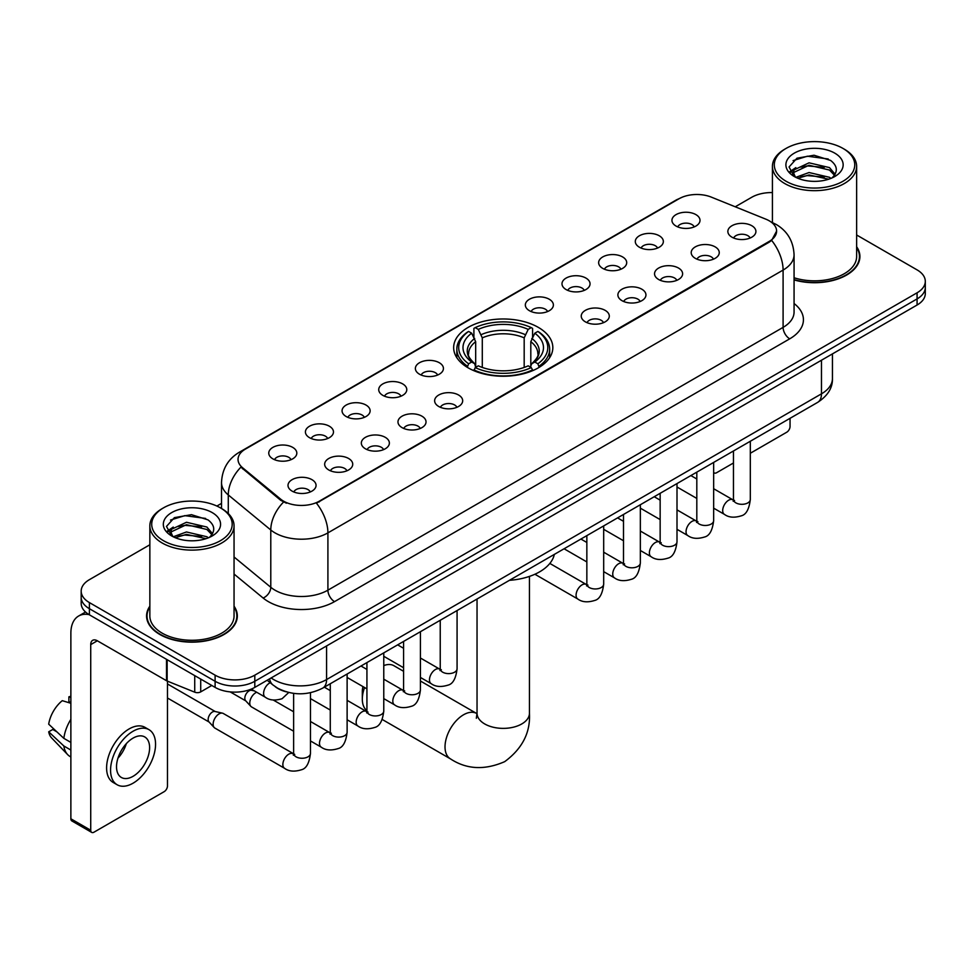 <?xml version="1.0" encoding="UTF-8"?>
<svg xmlns="http://www.w3.org/2000/svg" width="974" height="974" viewBox="0 0 974 974"><rect width="100%" height="100%" fill="white"/><g stroke="black" fill="none" stroke-linecap="round" stroke-linejoin="round"><path stroke-width="1.46" d="M538.305 327.374A49.589 28.636 0 0 0 484.261 321.164A49.589 28.636 0 0 0 453.653 347.608A49.589 28.636 0 0 0 468.177 367.855A49.589 28.636 0 0 0 522.21 374.065A49.589 28.636 0 0 0 552.83 347.608A49.589 28.636 0 0 0 538.305 327.374M639.394 247.226A14.038 8.109 180 0 1 636.619 244.937A14.038 8.109 180 0 1 641.257 234.868A14.038 8.109 180 0 1 659.252 235.769A14.038 8.109 180 0 1 662.028 244.937A14.038 8.109 180 0 1 639.394 247.226M657.535 248.066A8.425 4.858 0 0 0 655.283 245.704A8.425 4.858 0 0 0 646.98 244.474A8.425 4.858 0 0 0 641.111 248.066M602.748 268.386A14.038 8.109 180 0 1 599.96 266.097A14.038 8.109 180 0 1 604.611 256.028A14.038 8.109 180 0 1 622.593 256.929A14.038 8.109 180 0 1 625.381 266.097A14.038 8.109 180 0 1 602.748 268.386M620.888 269.238A8.425 4.858 0 0 0 618.624 266.864A8.425 4.858 0 0 0 610.333 265.634A8.425 4.858 0 0 0 604.452 269.238M566.089 289.558A14.038 8.109 180 0 1 563.313 287.257A14.038 8.109 180 0 1 567.952 277.188A14.038 8.109 180 0 1 585.946 278.089A14.038 8.109 180 0 1 588.722 287.257A14.038 8.109 180 0 1 566.089 289.558M584.23 290.398A8.425 4.858 0 0 0 581.965 288.024A8.425 4.858 0 0 0 573.674 286.794A8.425 4.858 0 0 0 567.805 290.398M529.442 310.718A14.038 8.109 180 0 1 526.654 308.417A14.038 8.109 180 0 1 531.305 298.348A14.038 8.109 180 0 1 549.287 299.262A14.038 8.109 180 0 1 552.075 308.417A14.038 8.109 180 0 1 529.442 310.718M547.583 311.558A8.425 4.858 0 0 0 545.318 309.184A8.425 4.858 0 0 0 537.027 307.954A8.425 4.858 0 0 0 531.147 311.558M419.477 374.199A14.038 8.109 180 0 1 416.689 371.91A14.038 8.109 180 0 1 421.34 361.841A14.038 8.109 180 0 1 439.323 362.742A14.038 8.109 180 0 1 442.111 371.91A14.038 8.109 180 0 1 419.477 374.199M437.618 375.039A8.425 4.858 0 0 0 435.354 372.677A8.425 4.858 0 0 0 427.062 371.435A8.425 4.858 0 0 0 421.182 375.039M382.831 395.359A14.038 8.109 180 0 1 380.043 393.07A14.038 8.109 180 0 1 384.693 383.001A14.038 8.109 180 0 1 402.676 383.902A14.038 8.109 180 0 1 405.464 393.07A14.038 8.109 180 0 1 382.831 395.359M400.959 396.199A8.425 4.858 0 0 0 398.707 393.837A8.425 4.858 0 0 0 390.404 392.607A8.425 4.858 0 0 0 384.535 396.199M346.172 416.519A14.038 8.109 180 0 1 343.384 414.23A14.038 8.109 180 0 1 348.035 404.161A14.038 8.109 180 0 1 366.017 405.062A14.038 8.109 180 0 1 368.805 414.23A14.038 8.109 180 0 1 346.172 416.519M364.313 417.359A8.425 4.858 0 0 0 362.048 414.997A8.425 4.858 0 0 0 353.757 413.767A8.425 4.858 0 0 0 347.876 417.359M309.513 437.679A14.038 8.109 180 0 1 306.737 435.39A14.038 8.109 180 0 1 311.388 425.321A14.038 8.109 180 0 1 329.37 426.222A14.038 8.109 180 0 1 332.146 435.39A14.038 8.109 180 0 1 309.513 437.679M327.654 438.531A8.425 4.858 0 0 0 325.401 436.157A8.425 4.858 0 0 0 317.098 434.928A8.425 4.858 0 0 0 311.23 438.531M272.866 458.851A14.038 8.109 180 0 1 270.078 456.55A14.038 8.109 180 0 1 274.729 446.482A14.038 8.109 180 0 1 292.711 447.383A14.038 8.109 180 0 1 295.499 456.55A14.038 8.109 180 0 1 272.866 458.851M291.007 459.691A8.425 4.858 0 0 0 288.742 457.317A8.425 4.858 0 0 0 280.451 456.088A8.425 4.858 0 0 0 274.571 459.691M676.053 226.065A14.038 8.109 180 0 1 673.265 223.777A14.038 8.109 180 0 1 677.916 213.708A14.038 8.109 180 0 1 695.899 214.609A14.038 8.109 180 0 1 698.687 223.777A14.038 8.109 180 0 1 676.053 226.065M694.194 226.905A8.425 4.858 0 0 0 691.93 224.544A8.425 4.858 0 0 0 683.638 223.314A8.425 4.858 0 0 0 677.758 226.905M695.302 258.341A14.038 8.109 180 0 1 692.526 256.052A14.038 8.109 180 0 1 697.165 245.984A14.038 8.109 180 0 1 715.159 246.885A14.038 8.109 180 0 1 717.935 256.052A14.038 8.109 180 0 1 695.302 258.341M713.443 259.181A8.425 4.858 0 0 0 711.178 256.819A8.425 4.858 0 0 0 702.887 255.59A8.425 4.858 0 0 0 697.019 259.181M658.655 279.501A14.038 8.109 180 0 1 655.867 277.213A14.038 8.109 180 0 1 660.518 267.144A14.038 8.109 180 0 1 678.501 268.045A14.038 8.109 180 0 1 681.289 277.213A14.038 8.109 180 0 1 658.655 279.501M676.796 280.354A8.425 4.858 0 0 0 674.532 277.98A8.425 4.858 0 0 0 666.24 276.75A8.425 4.858 0 0 0 660.36 280.354M621.996 300.674A14.038 8.109 180 0 1 619.208 298.373A14.038 8.109 180 0 1 623.859 288.304A14.038 8.109 180 0 1 641.842 289.205A14.038 8.109 180 0 1 644.63 298.373A14.038 8.109 180 0 1 621.996 300.674M640.137 301.514A8.425 4.858 0 0 0 637.873 299.14A8.425 4.858 0 0 0 629.581 297.91A8.425 4.858 0 0 0 623.713 301.514M585.35 321.834A14.038 8.109 180 0 1 582.562 319.533A14.038 8.109 180 0 1 587.212 309.464A14.038 8.109 180 0 1 605.195 310.377A14.038 8.109 180 0 1 607.983 319.533A14.038 8.109 180 0 1 585.35 321.834M603.478 322.674A8.425 4.858 0 0 0 601.226 320.3A8.425 4.858 0 0 0 592.923 319.07A8.425 4.858 0 0 0 587.054 322.674M438.726 406.475A14.038 8.109 180 0 1 435.95 404.186A14.038 8.109 180 0 1 440.601 394.117A14.038 8.109 180 0 1 458.584 395.018A14.038 8.109 180 0 1 461.359 404.186A14.038 8.109 180 0 1 438.726 406.475M456.867 407.315A8.425 4.858 0 0 0 454.614 404.953A8.425 4.858 0 0 0 446.311 403.723A8.425 4.858 0 0 0 440.443 407.315M402.079 427.635A14.038 8.109 180 0 1 399.291 425.346A14.038 8.109 180 0 1 403.942 415.277A14.038 8.109 180 0 1 421.925 416.178A14.038 8.109 180 0 1 424.713 425.346A14.038 8.109 180 0 1 402.079 427.635M420.22 428.475A8.425 4.858 0 0 0 417.956 426.113A8.425 4.858 0 0 0 409.664 424.883A8.425 4.858 0 0 0 403.784 428.475M365.42 448.795A14.038 8.109 180 0 1 362.645 446.506A14.038 8.109 180 0 1 367.283 436.437A14.038 8.109 180 0 1 385.278 437.338A14.038 8.109 180 0 1 388.054 446.506A14.038 8.109 180 0 1 365.42 448.795M383.561 449.635A8.425 4.858 0 0 0 381.309 447.273A8.425 4.858 0 0 0 373.005 446.043A8.425 4.858 0 0 0 367.137 449.635M328.774 469.967A14.038 8.109 180 0 1 325.986 467.666A14.038 8.109 180 0 1 330.636 457.597A14.038 8.109 180 0 1 348.619 458.498A14.038 8.109 180 0 1 351.407 467.666A14.038 8.109 180 0 1 328.774 469.967M346.914 470.807A8.425 4.858 0 0 0 344.65 468.433A8.425 4.858 0 0 0 336.359 467.203A8.425 4.858 0 0 0 330.478 470.807M292.115 491.127A14.038 8.109 180 0 1 289.327 488.826A14.038 8.109 180 0 1 293.978 478.758A14.038 8.109 180 0 1 311.96 479.671A14.038 8.109 180 0 1 314.748 488.826A14.038 8.109 180 0 1 292.115 491.127M310.256 491.967A8.425 4.858 0 0 0 307.991 489.593A8.425 4.858 0 0 0 299.7 488.364A8.425 4.858 0 0 0 293.831 491.967M731.961 237.181A14.038 8.109 180 0 1 729.173 234.892A14.038 8.109 180 0 1 733.824 224.824A14.038 8.109 180 0 1 751.806 225.725A14.038 8.109 180 0 1 754.594 234.892A14.038 8.109 180 0 1 731.961 237.181M750.102 238.021A8.425 4.858 0 0 0 747.837 235.659A8.425 4.858 0 0 0 739.546 234.43A8.425 4.858 0 0 0 733.666 238.021M765.832 219.162A25.263 14.586 180 0 1 769.204 220.794A25.263 14.586 180 0 1 776.607 231.106A25.263 14.586 180 0 1 769.204 241.418L319.314 501.172A25.263 14.586 180 0 1 280.755 499.224L242.611 467.764A25.263 14.586 180 0 1 238.033 459.399A25.263 14.586 180 0 1 245.436 449.087L679 198.769A25.263 14.586 180 0 1 711.361 197.138L765.832 219.162M286.405 691.869A28.076 16.205 180 0 1 275.07 686.56M149.85 606.181A45.376 26.201 0 0 0 146.575 615.958A45.376 26.201 0 0 0 159.858 634.488A45.376 26.201 0 0 0 209.313 640.161A45.376 26.201 0 0 0 237.327 615.958A45.376 26.201 0 0 0 234.052 606.181M147.037 618.32A45.376 26.201 0 0 0 146.879 619.014M776.607 231.106L771.651 240.395L769.204 242.173L316.465 503.205A32.751 18.908 60 0 1 327.909 532.875A37.426 21.611 180 0 1 274.985 532.875A37.426 21.611 180 0 1 270.784 529.99L228.281 494.938A37.426 21.611 180 0 1 221.512 482.544L221.512 508.501M149.85 544.77L89.401 579.664A28.076 16.205 0 0 0 81.183 591.133L81.183 603.356A28.076 16.205 0 0 0 89.401 614.813L215.108 687.388L215.108 681.276A28.076 16.205 0 0 0 254.798 681.276L917.082 298.908A28.076 16.205 0 0 0 925.3 287.452A28.076 16.205 0 0 1 917.082 298.908L254.798 681.276A28.076 16.205 0 0 1 215.108 681.276L89.401 608.701L215.108 681.276L215.108 675.165A28.076 16.205 0 0 0 254.798 675.165L917.082 292.797A28.076 16.205 0 0 0 925.3 281.34A28.076 16.205 0 0 0 917.082 269.883L856.633 234.99M81.183 597.245A28.076 16.205 0 0 0 89.401 608.701A28.076 16.205 0 0 1 81.183 597.245M286.429 503.205L280.755 500.332L240.907 467.155A32.751 21.903 129.5 0 0 228.281 494.938L228.281 513.517M794.066 279.903A45.376 26.201 0 0 0 859.908 256.515A45.376 26.201 0 0 0 856.633 246.739M772.419 192.572A28.076 16.205 0 0 0 751.672 197.308L735.236 206.792M221.512 503.388L216.898 506.054M81.183 591.133A28.076 16.205 0 0 0 89.401 602.589L215.108 675.165M237.023 619.014A45.376 26.201 0 0 0 236.865 618.32M859.604 259.571A45.376 26.201 0 0 0 859.445 258.877M215.108 687.388A28.076 16.205 0 0 0 254.798 687.388L917.082 305.02A28.076 16.205 0 0 0 925.3 293.564L925.3 281.34M713.65 472.317A4.675 2.703 120 0 0 714.271 472.95A4.675 2.703 120 0 0 716.608 472.719L733.459 462.991M750.309 453.263L786.736 432.225A4.675 2.703 120 0 0 790.048 426.502L790.048 418.309M786.079 181.261A40.238 23.23 0 0 0 842.973 181.261A40.238 23.23 0 0 0 842.973 148.413L844.3 149.18A42.101 24.313 0 0 1 856.633 166.359A42.101 24.313 0 0 1 830.639 188.822A42.101 24.313 0 0 1 784.752 183.55A42.101 24.313 0 0 1 772.419 166.359A42.101 24.313 0 0 1 784.752 149.18L786.079 148.413A40.238 23.23 0 0 0 786.079 181.261M794.066 277.76A42.101 24.313 0 0 0 856.633 256.515L856.633 166.359M794.066 279.599A44.914 25.933 0 0 0 859.445 256.515A44.914 25.933 0 0 0 856.633 247.493M795.807 177.341L809.053 172.532L829.483 177.305L830.932 178.388M797.816 178.254L809.053 174.955L828.667 179.216M795.441 177.158L793.384 172.617L794.102 169.841L809.053 162.828L829.483 167.601L835.095 174.236M793.445 175.819L793.384 172.617M793.518 173.822L794.102 172.276L809.053 165.251L829.483 170.036L834.45 175.247M831.82 178.011A21.148 12.212 0 0 0 832.721 177.207C838.115 171.327 837.409 165.738 830.591 160.43L814.045 155.231L796.988 158.19L789.062 166.98L794.2 176.391M834.779 153.149A28.636 16.534 0 0 0 794.346 153.113A28.636 16.534 0 0 0 794.163 176.452A28.636 16.534 0 0 0 794.285 176.525A28.636 16.534 0 0 0 834.901 176.452A28.636 16.534 0 0 0 834.779 153.149M834.523 176.671L836.581 175.259M844.3 149.18L842.973 148.413A40.238 23.23 0 0 0 786.079 148.413M793.067 160.613L807.385 156.205L828.229 158.993M790.304 172.422L794.212 169.646M800.665 167.138L807.385 165.909L824.248 167.358M800.665 176.83L807.385 175.612L824.248 177.061M789.865 171.643L795.831 167.625M364.593 687.534A26.201 15.121 120 0 0 362.316 699.113L362.316 691.479A16.838 9.728 -60 0 1 362.973 686.609M362.316 699.113A26.201 15.121 120 0 0 366.93 710.582M467.276 367.332L468.616 363.789A44.536 25.714 0 0 1 468.616 331.44L471.672 333.205A40.238 23.23 0 0 0 471.672 362.024L474.703 363.74L475.677 367.344M475.677 365.871L475.677 341.691L471.672 333.205M473.9 337.041L473.9 328.384L475.227 327.617A44.536 25.714 0 0 1 531.244 327.617L528.188 329.395A40.238 23.23 0 0 0 478.295 329.395L482.288 337.868L482.288 367.442M524.182 367.442L524.182 337.868L528.188 329.395M509.426 580.321A51.464 29.707 0 0 0 554.328 554.401M473.9 369.901A46.411 26.797 0 0 0 532.583 369.901L531.244 367.6A44.536 25.714 0 0 1 475.227 367.6L473.9 370.692M532.583 370.692L532.583 369.901M468.616 331.44L467.276 332.207A46.411 26.797 0 0 0 456.83 349.142A46.411 26.797 0 0 0 467.276 366.078M531.244 327.617L532.583 328.384L532.583 337.041M475.227 367.6L478.295 365.834A40.238 23.23 0 0 0 528.188 365.834L531.244 367.6M471.672 362.024L468.616 363.789M478.295 329.395L475.227 327.617M474.703 338.416A35.989 20.783 0 0 0 474.703 363.74L474.874 363.85C469.76 358.907 467.666 355.547 468.616 353.781A34.614 19.991 0 0 1 475.677 341.691M539.194 366.078A46.411 26.797 0 0 0 549.653 349.142A46.411 26.797 0 0 0 539.194 332.207L537.867 331.44A44.536 25.714 0 0 1 537.867 363.789L539.194 367.332M537.867 363.789L534.799 362.024A40.238 23.23 0 0 0 534.799 333.205L537.867 331.44M534.799 333.205L530.806 341.691L530.806 365.871L531.78 363.74L534.799 362.024M530.806 341.691A34.614 19.991 0 0 1 537.855 353.781C538.805 355.559 536.723 358.919 531.609 363.85L531.78 363.74A35.989 20.783 0 0 0 531.78 338.416M530.806 367.344L530.806 365.871M403.577 671.305L393.934 665.729A26.201 15.121 120 0 0 383.768 665.607M293.624 731.218L251.523 706.905A8.425 4.858 -60 0 1 250.842 706.357A8.425 4.858 -60 0 1 249.77 703.045A8.425 4.858 -60 0 1 255.724 692.733A8.425 4.858 -60 0 1 256.722 692.258M250.842 706.357L245.582 700.671A6.088 3.506 -60 0 1 244.815 698.273A6.088 3.506 -60 0 1 249.113 690.822A6.088 3.506 -60 0 1 251.572 690.298L254.445 690.943M310.463 692.721L310.463 753.389C309.306 763.178 306.274 768.632 301.38 769.777C294.428 771.932 288.828 771.445 284.603 768.328L214.864 728.065A8.425 4.858 -60 0 1 214.183 727.517A8.425 4.858 -60 0 1 213.123 724.218A8.425 4.858 -60 0 1 219.077 713.893A8.425 4.858 -60 0 1 222.474 713.163A8.425 4.858 -60 0 1 223.29 713.479L294.732 754.412M214.183 727.517L208.923 721.831A6.088 3.506 -60 0 1 208.156 719.433A6.088 3.506 -60 0 1 212.454 711.994A6.088 3.506 -60 0 1 214.913 711.458L222.474 713.163M200.717 679.073L200.717 691.881L211.796 685.477M89.084 614.631A37.426 21.611 -120 0 0 78.626 616.018A37.426 21.611 -120 0 0 70.871 633.149L70.871 818.793L90.728 830.25L90.728 644.605A9.363 5.406 60 0 1 92.664 640.32A9.363 5.406 60 0 1 97.339 640.782L166.517 680.729L166.517 659.337M90.728 830.25A4.675 2.703 120 0 0 91.69 832.393L71.845 820.936A4.675 2.703 -60 0 1 70.871 818.793M91.69 832.393A4.675 2.703 120 0 0 94.028 832.161L164.156 791.667A4.675 2.703 120 0 0 167.467 785.945L167.467 681.155M200.717 691.881A4.675 2.703 180 0 1 194.727 692.173L167.138 681.033A4.675 2.703 180 0 1 166.517 680.729M133.061 776.315A23.388 13.502 120 0 0 148.352 755.702A23.388 13.502 120 0 0 144.761 736.953A23.388 13.502 120 0 0 133.061 738.109A23.388 13.502 120 0 0 117.781 758.734A23.388 13.502 120 0 0 121.373 777.471A23.388 13.502 120 0 0 133.061 776.315M117.951 758.186A23.388 13.502 120 0 0 126.352 743.637M70.871 697.457L68.886 696.848L68.886 701.548L70.871 702.692M148.973 729.66L145.004 727.371A31.813 18.372 120 0 0 129.092 728.954A31.813 18.372 120 0 0 108.309 756.981A31.813 18.372 120 0 0 113.191 782.475L117.16 784.764A31.813 18.372 120 0 0 133.061 783.193A31.813 18.372 120 0 0 153.843 755.154A31.813 18.372 120 0 0 148.973 729.66A31.813 18.372 120 0 0 133.061 731.243A31.813 18.372 120 0 0 112.278 759.27A31.813 18.372 120 0 0 117.16 784.764M70.871 719.323A30.876 17.824 120 0 0 63.846 738.353L48.7 724.181A24.326 14.05 120 0 1 62.275 700.671L70.871 703.277M70.871 742.407L63.846 738.353M56.894 731.851L52.766 729.465L48.7 731.815L63.846 745.987L70.871 750.053M63.846 745.987A30.876 17.824 120 0 0 67.656 754.619A30.876 17.824 120 0 0 69.994 756.457L70.871 756.956M70.871 696.3A24.326 14.05 120 0 0 68.886 696.848M48.7 731.815A24.326 14.05 120 0 0 51.573 737.878L67.656 754.619M163.498 540.704A40.238 23.23 0 0 0 220.404 540.704A40.238 23.23 0 0 0 220.404 507.856L221.719 508.623A42.101 24.313 0 0 1 234.052 525.802A42.101 24.313 0 0 1 208.059 548.265A42.101 24.313 0 0 1 162.171 542.993A42.101 24.313 0 0 1 149.85 525.802A42.101 24.313 0 0 1 162.171 508.623L163.498 507.856A40.238 23.23 0 0 0 163.498 540.704M149.85 525.802L149.85 615.958A42.101 24.313 0 0 0 162.171 633.149A42.101 24.313 0 0 0 208.059 638.42A42.101 24.313 0 0 0 234.052 615.958L234.052 525.802M149.85 606.936A44.914 25.933 0 0 0 147.037 615.958A44.914 25.933 0 0 0 160.186 634.293A44.914 25.933 0 0 0 209.142 639.918A44.914 25.933 0 0 0 236.865 615.958A44.914 25.933 0 0 0 234.052 606.936M173.226 536.784L186.472 531.974L206.902 536.747L208.351 537.831M175.235 537.697L186.472 534.397L206.086 538.659M172.861 536.601L170.803 532.06L171.521 529.284L186.472 522.271L206.902 527.044L212.515 533.679M170.864 535.262L170.803 532.06M170.937 533.265L171.521 531.719L186.472 524.694L206.902 529.479L211.869 534.689M209.252 537.453A21.148 12.212 0 0 0 210.141 536.65C215.534 530.769 214.828 525.181 208.01 519.873L191.464 514.674L174.407 517.644L166.481 526.423L171.619 535.834M212.198 512.592A28.636 16.534 0 0 0 171.765 512.555A28.636 16.534 0 0 0 171.582 535.895A28.636 16.534 0 0 0 171.704 535.968A28.636 16.534 0 0 0 212.32 535.895A28.636 16.534 0 0 0 212.198 512.592M211.942 536.114L214 534.702M221.719 508.623L220.404 507.856A40.238 23.23 0 0 0 163.498 507.856M170.487 520.055L184.817 515.648L205.648 518.436M167.723 531.865L171.631 529.089M178.084 526.581L184.817 525.351L201.667 526.8M178.084 536.272L184.817 535.055L201.667 536.504M167.285 531.086L173.25 527.08M242.611 467.764L242.611 468.871M280.755 499.224L280.755 500.332M319.314 501.172L319.314 501.927M769.204 241.418L769.204 242.173M794.066 303.523A46.789 27.004 180 0 1 789.719 338.83L334.532 601.628A9.363 5.406 60 0 1 327.909 590.171L783.096 327.374A37.426 21.611 0 0 0 794.066 312.094L794.066 254.798A37.426 21.611 180 0 1 783.096 270.078A32.751 18.908 -120 0 0 771.651 240.395M334.532 601.628A46.789 27.004 180 0 1 268.361 601.628A46.789 27.004 180 0 1 263.126 598.024L234.052 574.051M283.544 502.06A32.751 21.903 129.5 0 0 270.784 529.99L270.784 587.285A37.426 21.611 0 0 0 274.985 590.171A37.426 21.611 0 0 0 327.909 590.171L327.909 532.875L783.096 270.078L783.096 327.374A9.363 5.406 60 0 0 789.719 338.83M794.066 254.798C793.433 241.333 787.516 231.24 776.315 224.519L771.591 222.218A32.751 15.341 112 0 0 771.152 222.06M242.648 450.999A32.751 18.908 -120 0 0 239.263 452.277C228.062 458.998 222.145 469.091 221.512 482.544M239.263 452.277L676.248 199.987A32.751 18.908 60 0 1 678.732 198.927M254.798 675.165L254.798 687.388M917.082 292.797L917.082 305.02M89.401 602.589L89.401 614.813M234.052 556.994L270.784 587.285A9.363 6.258 -50.5 0 1 263.126 598.024M271.149 677.953A37.426 21.611 0 0 0 273.657 679.56A37.426 21.611 0 0 0 326.582 679.56L821.472 393.837A37.426 21.611 0 0 0 832.441 378.557C832.709 387.847 827.766 395.797 817.6 402.408L322.711 688.119A18.713 10.799 60 0 0 326.582 679.56L326.582 645.945M821.472 360.222L821.472 393.837A18.713 10.799 60 0 1 817.6 402.408M269.628 678.829A18.713 12.516 129.5 0 0 272.89 684.917L267.205 680.229M529.442 576.401L529.442 713.248A26.201 15.121 180 0 1 521.76 723.95A26.201 15.121 180 0 1 484.711 723.95A26.201 15.121 180 0 1 477.041 713.248L476.335 718.276M529.442 713.248C530.562 732.485 522.32 748.616 504.715 761.644C484.638 770.385 466.546 769.46 450.438 758.856A26.201 15.121 -60 0 1 446.433 737.866A26.201 15.121 -60 0 1 463.539 714.782A26.201 15.121 -60 0 1 476.639 713.479L477.041 713.711M524.182 337.868A34.614 19.991 0 0 0 482.288 337.868M525.169 334.606A35.989 20.783 0 0 0 481.314 334.606M750.309 441.259L750.309 499.455A8.425 4.858 180 0 1 747.448 503.108A8.425 4.858 180 0 1 735.93 502.888A8.425 4.858 180 0 1 733.459 499.455L733.191 501.269L733.946 500.648M750.309 499.455C749.152 509.232 746.121 514.698 741.214 515.843C734.262 517.998 728.674 517.511 724.437 514.382A8.425 4.858 -60 0 1 723.146 507.637A8.425 4.858 -60 0 1 728.649 500.222A8.425 4.858 -60 0 1 729.027 500.015A8.425 4.858 -60 0 1 732.862 499.796L734.566 500.478M713.65 462.419L713.65 520.615A8.425 4.858 180 0 1 710.801 524.268A8.425 4.858 180 0 1 699.271 524.049A8.425 4.858 180 0 1 696.812 520.615L696.544 522.429L697.287 521.808M713.65 520.615C712.493 530.392 709.474 535.858 704.567 537.003C697.615 539.158 692.015 538.671 687.79 535.554A8.425 4.858 -60 0 1 686.5 528.797A8.425 4.858 -60 0 1 692.003 521.382A8.425 4.858 -60 0 1 692.368 521.175A8.425 4.858 -60 0 1 696.203 520.968L697.92 521.638M677.003 483.579L677.003 541.775A8.425 4.858 180 0 1 674.142 545.428A8.425 4.858 180 0 1 662.624 545.221A8.425 4.858 180 0 1 660.153 541.775L659.885 543.602L660.64 542.968M677.003 541.775C675.846 551.552 672.815 557.018 667.908 558.163C660.956 560.318 655.368 559.831 651.131 556.714A8.425 4.858 -60 0 1 649.841 549.969A8.425 4.858 -60 0 1 655.344 542.542A8.425 4.858 -60 0 1 655.721 542.335A8.425 4.858 -60 0 1 659.556 542.128L661.261 542.798M640.344 504.739L640.344 562.935A8.425 4.858 180 0 1 637.495 566.588A8.425 4.858 180 0 1 625.965 566.381A8.425 4.858 180 0 1 623.506 562.935L623.226 564.762L623.981 564.141M640.344 562.935C639.188 572.724 636.156 578.179 631.262 579.323C624.297 581.478 618.709 580.991 614.484 577.874A8.425 4.858 -60 0 1 613.194 571.129A8.425 4.858 -60 0 1 618.685 563.702A8.425 4.858 -60 0 1 619.062 563.508A8.425 4.858 -60 0 1 622.897 563.289L624.614 563.958M603.685 525.899L603.685 584.096A8.425 4.858 180 0 1 600.836 587.748A8.425 4.858 180 0 1 589.319 587.541A8.425 4.858 180 0 1 586.847 584.096L586.579 585.922L587.334 585.301M603.685 584.096C602.541 593.884 599.509 599.339 594.603 600.483C587.651 602.638 582.062 602.151 577.826 599.034A8.425 4.858 -60 0 1 576.535 592.289A8.425 4.858 -60 0 1 582.038 584.863A8.425 4.858 -60 0 1 582.415 584.668A8.425 4.858 -60 0 1 586.251 584.449L587.955 585.118M457.074 610.552L457.074 668.748A8.425 4.858 180 0 1 454.225 672.401A8.425 4.858 180 0 1 442.695 672.182A8.425 4.858 180 0 1 440.236 668.748L439.968 670.562L440.723 669.942M457.074 668.748C455.917 678.525 452.898 683.991 447.991 685.136C441.039 687.291 435.439 686.804 431.214 683.675A8.425 4.858 -60 0 1 429.924 676.93A8.425 4.858 -60 0 1 435.427 669.515A8.425 4.858 -60 0 1 435.792 669.308A8.425 4.858 -60 0 1 439.639 669.089L441.344 669.771M420.427 631.712L420.427 689.909A8.425 4.858 180 0 1 417.566 693.561A8.425 4.858 180 0 1 406.048 693.342A8.425 4.858 180 0 1 403.577 689.909L403.309 691.723L404.064 691.102M420.427 689.909C419.27 699.685 416.239 705.152 411.332 706.296C404.38 708.451 398.792 707.964 394.555 704.847A8.425 4.858 -60 0 1 393.265 698.09A8.425 4.858 -60 0 1 398.768 690.676A8.425 4.858 -60 0 1 399.145 690.469A8.425 4.858 -60 0 1 402.98 690.262L404.685 690.931M383.768 652.872L383.768 711.069A8.425 4.858 180 0 1 380.919 714.721A8.425 4.858 180 0 1 369.389 714.514A8.425 4.858 180 0 1 366.93 711.069L366.662 712.895L367.405 712.262M383.768 711.069C382.612 720.845 379.592 726.312 374.686 727.456C367.734 729.611 362.133 729.124 357.908 726.007A8.425 4.858 -60 0 1 356.618 719.25A8.425 4.858 -60 0 1 362.121 711.836A8.425 4.858 -60 0 1 362.486 711.629A8.425 4.858 -60 0 1 366.321 711.422L368.038 712.091M347.121 674.032L347.121 732.229A8.425 4.858 180 0 1 344.26 735.881A8.425 4.858 180 0 1 332.743 735.674A8.425 4.858 180 0 1 330.271 732.229L330.003 734.055L330.758 733.434M347.121 732.229C345.965 742.018 342.933 747.472 338.027 748.616C331.075 750.771 325.486 750.284 321.25 747.168A8.425 4.858 -60 0 1 319.959 740.423A8.425 4.858 -60 0 1 325.462 732.996A8.425 4.858 -60 0 1 325.84 732.801A8.425 4.858 -60 0 1 329.675 732.582L331.379 733.252M310.463 753.389A8.425 4.858 180 0 1 307.614 757.041A8.425 4.858 180 0 1 296.084 756.835A8.425 4.858 180 0 1 293.624 753.389L293.357 755.215L294.099 754.594M284.603 768.328A8.425 4.858 -60 0 1 283.312 761.583A8.425 4.858 -60 0 1 288.815 754.156A8.425 4.858 -60 0 1 289.181 753.961A8.425 4.858 -60 0 1 293.016 753.742M251.268 689.117L265.342 697.238A8.425 4.858 -60 0 1 264.051 690.493A8.425 4.858 -60 0 1 269.555 683.066A8.425 4.858 -60 0 1 269.932 682.871A8.425 4.858 -60 0 1 270.236 682.725M90.728 644.605L97.339 640.782M167.138 659.69L167.138 681.033M194.727 692.173L194.727 675.615M676.248 199.987L682.25 197.186M322.711 688.119C307.65 695.692 292.59 695.692 277.529 688.119L272.89 684.917M832.441 378.557L832.441 353.891M714.271 472.95L713.65 472.597M859.445 260.265L859.445 256.515M772.419 222.571L772.419 166.359M450.438 758.856L382.173 719.445M456.83 357.702L456.83 349.142M549.653 357.702L549.653 349.142M476.639 713.479L420.427 681.021M477.041 599.022L477.041 713.248M724.437 514.382L713.65 508.16M696.812 498.432L677.003 487M733.459 450.974L733.459 499.455M732.862 499.796L713.65 488.717M696.812 478.989L690.883 475.568M687.79 535.554L677.003 529.32M660.153 519.592L640.344 508.16M696.812 472.147L696.812 520.615M696.203 520.968L677.003 509.877M660.153 500.149L654.224 496.728M651.131 556.714L640.344 550.48M623.506 540.753L603.685 529.32M660.153 493.307L660.153 541.775M659.556 542.128L640.344 531.037M623.506 521.309L617.577 517.888M614.484 577.874L603.685 571.641M586.847 561.925L564.08 548.776M623.506 514.467L623.506 562.935M622.897 563.289L603.685 552.197M586.847 542.469L580.918 539.048M577.826 599.034L534.896 574.246M586.847 535.627L586.847 584.096M586.251 584.449L549.847 563.435M431.214 683.675L420.427 677.454M403.577 667.726L383.768 656.293M440.236 620.268L440.236 668.748M439.639 669.089L420.427 658.01M403.577 648.282L397.648 644.861M394.555 704.847L383.768 698.614M366.93 688.886L347.121 677.454M403.577 641.44L403.577 689.909M402.98 690.262L383.768 679.17M366.93 669.442L361.001 666.021M357.908 726.007L347.121 719.774M330.271 710.046L310.463 698.614M366.93 662.6L366.93 711.069M366.321 711.422L347.121 700.33M330.271 690.603L324.342 687.181M321.25 747.168L310.463 740.934M230.205 691.905L245.801 700.903M330.271 683.76L330.271 732.229M329.675 732.582L310.463 721.49M293.624 711.763L273.292 700.038M250.342 689.482L251.889 690.371M167.467 698.005L209.142 722.063M293.624 693.378L293.624 753.389M167.467 683.955L215.23 711.531M265.342 697.238C269.494 700.355 275.082 700.83 282.119 698.699L288.718 692.49M78.626 616.018L85.529 612.025M236.865 619.707L236.865 615.958M147.037 619.707L147.037 615.958"/></g></svg>
